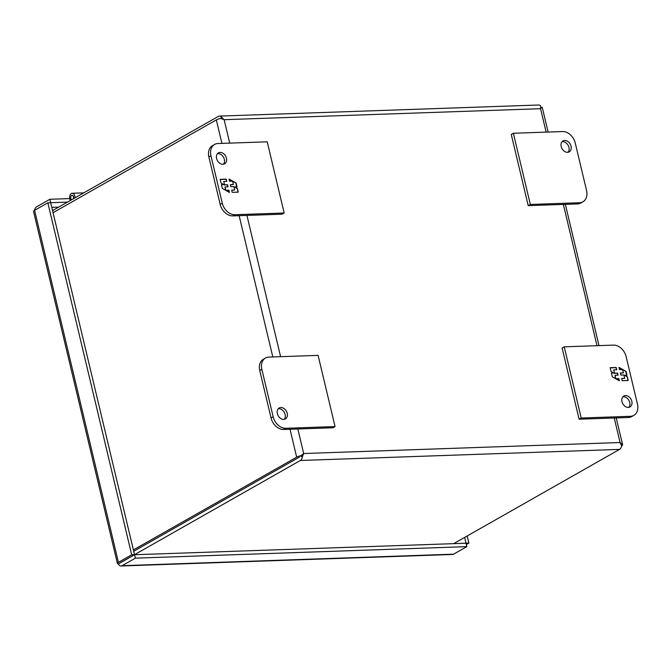 <?xml version="1.0" encoding="UTF-8"?>
<svg xmlns="http://www.w3.org/2000/svg" width="671" height="671" viewBox="0 0 671 671"><rect width="100%" height="100%" fill="white"/><g stroke="black" fill="none" stroke-linecap="round" stroke-linejoin="round"><path stroke-width="1.01" d="M75.051 197.828A4.378 2.718 -92 0 0 72.174 193.273A4.378 2.718 -92 0 0 71.344 193.516A4.378 2.718 -92 0 0 70.312 200.461L71.143 199.212M71.654 199.757A2.265 1.409 88 0 1 70.723 197.601A2.265 1.409 88 0 1 71.621 195.521A2.265 1.409 88 0 1 72.049 195.395A2.265 1.409 88 0 1 73.315 196.494A2.265 1.409 88 0 1 73.374 198.775M72.149 195.395A2.265 1.409 88 0 1 72.25 195.387A2.265 1.409 88 0 1 73.617 198.641M118.373 563.883L121.032 562.373M118.431 562.332L34.582 210.359L47.842 202.818L50.677 202.726L134.527 554.699L118.297 563.925A5.427 1.317 -13.4 0 1 117.4 563.447A5.427 1.317 -13.4 0 1 118.431 562.332L131.692 554.8L134.527 554.699M67.528 202.097L50.627 202.726M465.993 543.225L464.684 537.387M121.308 562.273L134.569 554.732L466.043 543.225L466.857 546.639L135.383 558.155L134.569 554.732M453.596 554.171L122.122 565.687A5.427 3.372 88 0 1 121.09 565.988L452.556 554.472A5.427 3.372 -92 0 0 453.596 554.171L466.857 546.639M121.09 565.988A5.427 3.372 88 0 1 118.339 563.959M69.692 198.582L49.889 199.27L36.62 206.802A5.427 3.372 88 0 0 34.582 210.359A5.427 1.317 166.6 0 0 33.55 211.466L117.4 563.447M47.842 202.818L131.692 554.8M49.889 199.27L50.702 202.684M466.06 543.183L468.895 543.082L467.201 535.961M466.353 544.533L468.895 543.082M122.122 565.687L135.383 558.155M222.931 164.286A6.282 4.689 -119.6 0 1 216.943 159.623A6.282 4.689 -119.6 0 1 218.41 152.887A6.282 4.689 -119.6 0 1 220.105 152.426A6.282 4.689 -119.6 0 1 226.093 157.089A6.282 4.689 -119.6 0 1 224.626 163.816A6.282 4.689 -119.6 0 1 222.931 164.286M223.468 164.227A6.282 4.689 60.4 0 0 223.661 157.542A6.282 4.689 60.4 0 0 218.008 153.617A6.282 4.689 60.4 0 0 217.471 153.667M284.177 213.001L282.072 214.192L232.845 215.903A12.573 9.369 -119.6 0 1 220.172 204.378L208.866 156.922A12.573 9.369 -119.6 0 1 212.506 145.649L214.603 144.458A12.573 9.369 -119.6 0 1 217.983 143.527L267.217 141.816L284.177 213.001L234.942 214.712A12.573 9.369 -119.6 0 1 222.269 203.187L210.962 155.731A12.573 9.369 -119.6 0 1 214.603 144.458M226.236 179.123L220.163 179.333L221.061 183.091L223.653 184.559L221.43 184.634L222.327 188.425L229.407 192.443L228.878 190.195L225.842 190.304L225.037 186.932L228.073 186.823L227.578 184.743L224.542 184.844L223.737 181.472L226.773 181.363L226.236 179.123L226.446 181.38M232.208 192.342L238.28 192.132L237.391 188.375L234.8 186.907L237.022 186.832L236.117 183.049L229.037 179.031L229.574 181.271L232.611 181.162L233.416 184.542L230.379 184.642L230.874 186.723L233.911 186.622L234.716 189.994L231.68 190.103L232.208 192.342M220.197 179.493L225.942 179.291M224.542 184.844L223.737 181.472M224.248 185.011L227.578 184.743M227.284 184.911L227.746 186.832M225.49 190.212L225.037 186.932M225.917 190.455L228.878 190.195M228.585 190.363L229.029 192.225M221.464 184.793L223.653 184.559M237.391 188.375L237.953 192.141M231.713 190.254L234.716 189.994M230.413 184.802L233.416 184.542M229.13 179.409L232.241 181.178M232.669 181.422L236.117 183.049M235.831 183.208L236.695 186.84M237.098 188.543L234.8 186.907M284.244 419.325A6.282 4.689 60.4 0 0 284.429 412.631A6.282 4.689 60.4 0 0 278.775 408.706A6.282 4.689 60.4 0 0 278.239 408.765M283.707 419.383A6.282 4.689 -119.6 0 1 277.71 414.712A6.282 4.689 -119.6 0 1 279.186 407.985A6.282 4.689 -119.6 0 1 280.881 407.515A6.282 4.689 -119.6 0 1 286.869 412.187A6.282 4.689 -119.6 0 1 285.393 418.914A6.282 4.689 -119.6 0 1 283.707 419.383M261.841 369.293L273.147 416.758A12.573 9.369 60.4 0 0 285.821 428.283L335.055 426.571L318.096 355.378L268.861 357.089A12.573 9.369 60.4 0 0 265.481 358.029A12.573 9.369 60.4 0 0 261.841 369.293L259.744 370.493L271.05 417.949A12.573 9.369 60.4 0 0 283.724 429.474L332.95 427.762L335.055 426.571M265.481 358.029L263.384 359.22A12.573 9.369 60.4 0 0 259.744 370.493M625.481 395.546A6.282 4.689 -119.6 0 1 631.478 400.21A6.282 4.689 -119.6 0 1 630.002 406.945A6.282 4.689 -119.6 0 1 628.308 407.406A6.282 4.689 -119.6 0 1 622.319 402.743A6.282 4.689 -119.6 0 1 623.795 396.007A6.282 4.689 -119.6 0 1 625.481 395.546M628.844 407.356A6.282 4.689 60.4 0 0 629.037 400.662A6.282 4.689 60.4 0 0 623.384 396.737A6.282 4.689 60.4 0 0 622.847 396.796M633.818 415.374L631.713 416.565A12.573 9.369 -119.6 0 1 628.333 417.496L579.107 419.207L562.139 348.023L564.244 346.832L613.47 345.12A12.573 9.369 -119.6 0 1 626.144 356.645L637.45 404.101A12.573 9.369 -119.6 0 1 633.818 415.374A12.573 9.369 -119.6 0 1 630.43 416.305L581.203 418.016L564.244 346.832M579.107 419.207L581.203 418.016M622.176 380.709L628.249 380.491L627.36 376.741L624.768 375.274L626.991 375.198L626.085 371.407L619.006 367.389L619.543 369.629L622.579 369.528L623.384 372.9L620.348 373.009L620.843 375.089L623.879 374.98L624.684 378.36L621.648 378.469L622.176 380.709M616.204 367.49L610.132 367.7L611.029 371.457L613.621 372.925L611.398 373.001L612.296 376.783L619.375 380.801L618.847 378.561L615.81 378.67L615.005 375.29L618.041 375.19L617.546 373.101L614.51 373.21L613.705 369.838L616.741 369.729L616.204 367.49L616.414 369.738M627.36 376.741L627.922 380.507M621.682 378.62L624.684 378.36M620.381 373.16L623.384 372.9M619.098 367.775L622.21 369.536M622.638 369.78L626.085 371.407M625.8 371.575L626.664 375.206M627.066 376.909L624.768 375.274M610.165 367.851L615.911 367.658M614.51 373.21L613.705 369.838M614.217 373.378L617.546 373.101M617.253 373.269L617.714 375.198M615.458 378.578L615.005 375.29M615.886 378.821L618.847 378.561M618.553 378.729L618.997 380.583M611.432 373.151L613.621 372.925M568.077 152.258A6.282 4.689 60.4 0 0 568.27 145.565A6.282 4.689 60.4 0 0 562.617 141.64A6.282 4.689 60.4 0 0 562.08 141.698M564.714 140.449A6.282 4.689 -119.6 0 1 570.702 145.121A6.282 4.689 -119.6 0 1 569.234 151.847A6.282 4.689 -119.6 0 1 567.54 152.317A6.282 4.689 -119.6 0 1 561.552 147.645A6.282 4.689 -119.6 0 1 563.019 140.918A6.282 4.689 -119.6 0 1 564.714 140.449M586.571 190.53L575.265 143.074A12.573 9.369 60.4 0 0 562.592 131.55L513.365 133.261L530.325 204.454L579.551 202.743A12.573 9.369 60.4 0 0 582.931 201.803A12.573 9.369 60.4 0 0 586.571 190.53M530.325 204.454L528.22 205.645L577.454 203.934A12.573 9.369 60.4 0 0 580.834 202.994L582.931 201.803M513.365 133.261L511.26 134.452L528.22 205.645M58.679 207.129L51.784 207.364M229.717 143.116L224.139 119.69L540.549 108.694L540.667 106.001A5.427 3.372 88 0 0 538.628 105.011L219.392 116.1A5.427 3.372 -92 0 0 218.36 116.402L52.556 210.602M133.714 551.26L299.509 457.06L133.714 551.268M220.868 118.457L221.43 117.098L224.139 119.69L220.684 118.406A5.427 1.317 166.6 0 0 216.33 119.924L53.051 212.69M133.395 549.926L296.674 457.161A5.427 1.317 -13.4 0 1 301.019 455.643L303.669 453.521L302.378 456.876A5.427 3.372 88 0 1 300.331 460.482L134.527 554.682M621.606 445.863A5.427 1.317 166.6 0 0 622.621 444.756A5.427 1.317 166.6 0 0 622.369 444.479L621.287 444.806M546.127 132.12L540.549 108.694L542.025 107.243A5.427 1.317 -13.4 0 1 542.277 107.528L548.123 132.053M614.233 417.991L620.079 442.524L622.369 444.479M453.663 543.653L619.568 449.394A5.427 3.372 -92 0 0 621.614 445.787L620.079 442.524L303.669 453.521L297.823 428.979M221.43 117.098A5.427 3.372 -92 0 0 219.392 116.1M542.025 107.243L540.709 107.645M301.019 455.643L300.96 456.557M300.977 456.23L302.378 456.876M208.866 156.922L210.962 155.731M220.172 204.378L222.269 203.187M232.845 215.903L234.942 214.712M283.724 429.474L285.821 428.283M273.147 416.758L271.05 417.949M630.43 416.305L628.333 417.496M579.551 202.743L577.454 203.934M216.33 119.924L221.925 143.384M239.144 215.685L272.803 356.955M290.023 429.255L296.674 457.161M280.604 356.678L246.945 215.416M563.355 204.42L597.005 345.691M300.331 460.482L619.568 449.394M83.766 192.871L72.174 193.273M622.621 444.756L616.221 417.924M599.002 345.624L565.343 204.353M302.847 454.166L301.044 456.305"/></g></svg>
